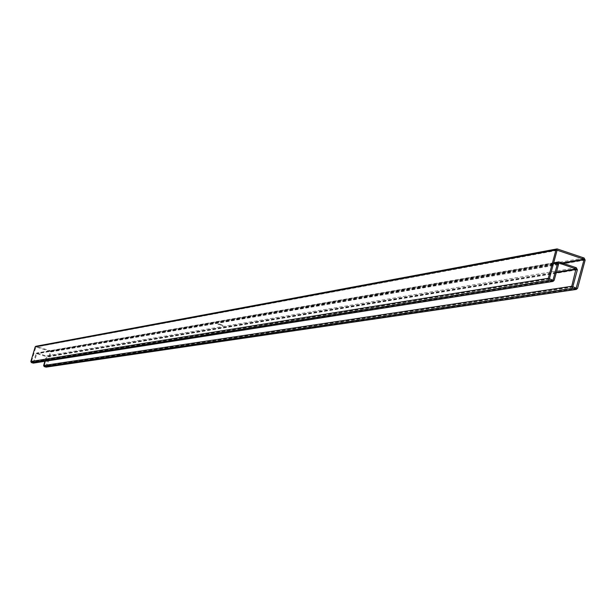 <?xml version="1.0" encoding="UTF-8"?>
<svg xmlns="http://www.w3.org/2000/svg" width="616" height="616" viewBox="0 0 616 616"><rect width="100%" height="100%" fill="white"/><g stroke="black" fill="none" stroke-linecap="round" stroke-linejoin="round"><path stroke-width="0.46" stroke-dasharray="3.08 2.31" d="M218.811 324.316L219.234 324.509L218.765 324.355M219.827 324.378L219.173 324.17L219.827 324.378M219.743 324.055L220.374 324.262L219.704 324.27M221.567 324.894L220.844 324.671L221.552 324.948M220.59 324.763L221.09 324.925M219.943 324.871L220.443 325.032M220.667 325.002L220.266 324.863M218.095 324.363L218.765 324.578L218.11 324.355M221.167 324.671L221.852 324.886M33.364 363.117L34.034 362.524L36.791 353.63L46.069 356.518L44.876 361.307M223.038 325.548L221.329 325.079L223.023 325.587M218.842 324.54L218.18 324.339L218.842 324.54M220.12 324.84L220.513 324.978M221.352 324.978L220.636 324.755L221.337 324.986M218.919 324.239L219.55 324.393L218.903 324.293M219.073 324.532L218.287 324.324L219.073 324.532M46.146 367.121L46.816 366.528L51.136 351.898L50.581 350.835L35.813 346.292M50.397 351.451L35.928 346.916L31.431 361.707L33.433 362.339L36.028 353.592L36.675 352.999L46.246 355.909L46.808 356.972L44.229 365.712L46.054 366.489L50.397 351.451L562.254 262.909M222.823 325.571L221.729 325.279M221.783 325.217L222.715 325.571M222.876 325.433L221.437 325.002L222.861 325.487M218.126 324.301L218.78 324.532L218.118 324.416M218.41 324.547L217.895 324.393M218.857 324.293L218.11 324.309M219.496 324.116L219.927 324.085M221.044 324.886L220.466 324.786M220.967 324.917L220.482 324.778M220.99 324.863L220.574 324.771M221.352 324.932L220.705 324.74M220.166 324.27L219.565 324.139L220.174 324.262M219.565 324.224L219.057 324.185M219.119 324.139L219.612 324.401M556.371 272.156L46.069 356.518M558.866 263.201L36.883 353.638M577.569 288.288L46.816 366.528M585.146 260.075L51.136 351.898M584.107 258.004L50.581 350.835M557.834 248.949L36.213 346.315M554.169 280.311L34.034 362.524M558.727 263.409L36.621 353.776M556.217 272.734L46.208 356.787M557.041 250.396L35.774 347.062M557.172 250.196L36.028 346.923M549.403 278.686L31.431 361.707M549.664 279.202L31.578 361.977M552.598 280.203L33.179 362.478M552.213 280.072L33.433 362.339M553.43 263.764L36.028 353.592M559.52 261.969L37.068 353.03M576.322 267.737L46.246 355.909M577.361 269.8L46.808 356.972M572.826 286.671L44.229 365.712M573.08 287.187L44.367 365.981M576.006 288.18L45.961 366.481M575.598 288.042L46.223 366.335M563.324 263.271L50.535 351.713M559.028 263.132L36.791 353.63M557.334 250.111L35.928 346.916M552.768 280.218L33.272 362.485M553.692 262.801L36.675 352.999M576.168 288.196L46.054 366.489"/><path stroke-width="0.92" d="M559.205 263.147L576.006 268.907L571.733 286.294L572.764 288.365L576.345 289.42L577.569 288.288L585.146 260.075L584.107 258.004L557.11 248.895L555.948 250.019L548.302 278.309L549.341 280.38L552.96 281.443L554.169 280.311L558.866 263.201M557.519 250.127L557.041 250.396L549.403 278.686L552.598 280.203L553.068 279.934L557.634 263.032L558.812 261.908L576.322 267.737L577.361 269.8L572.826 286.671L576.168 288.196L584.053 259.698L583.791 259.182L557.172 250.196M44.876 361.307L43.628 365.527L44.183 366.589L46.146 367.121L576.345 289.42M557.11 248.895L35.813 346.292L35.174 346.877L30.838 361.523L31.393 362.585L33.364 363.117L552.96 281.443M576.006 268.907L556.371 272.156M575.683 289.358L45.784 367.09M555.948 250.019L35.174 346.877M548.302 278.309L30.838 361.523M549.341 280.38L31.393 362.585M552.283 281.381L32.995 363.086M576.268 269.423L556.217 272.734M571.733 286.294L43.628 365.527M572.764 288.365L44.183 366.589M553.068 279.934L552.213 280.072M557.634 263.032L553.43 263.764M576.476 287.911L575.598 288.042M584.053 259.698L563.324 263.271M583.791 259.182L562.254 262.909M558.812 261.908L553.692 262.801"/></g></svg>
